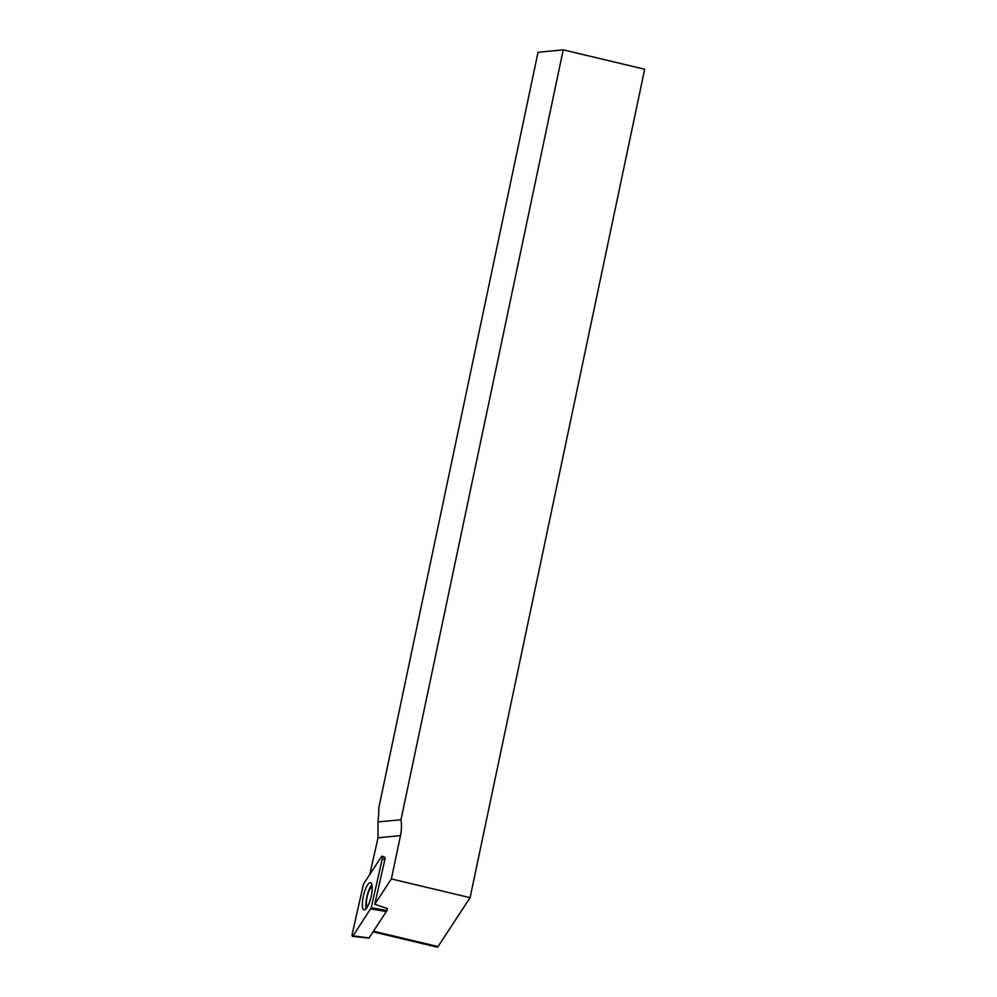 <?xml version="1.0" encoding="UTF-8"?>
<svg xmlns="http://www.w3.org/2000/svg" width="997" height="997" viewBox="0 0 997 997"><rect width="100%" height="100%" fill="white"/><g stroke="black" fill="none" stroke-linecap="round" stroke-linejoin="round"><path stroke-width="1.5" d="M371.208 907.756L382.2 859.09A2.904 0.798 -76.6 0 0 382.1 856.199A2.904 0.798 -76.6 0 0 381.452 856.66L363.768 883.641L381.452 856.66A2.904 0.798 103.4 0 1 382.337 856.548A2.904 0.798 103.4 0 1 382.2 859.09L371.208 907.756L353.088 935.871L371.208 907.756L387.01 910.485L387.434 908.616L374.76 904.254L384.817 859.726A2.542 0.698 103.4 0 0 384.717 857.196L382.1 856.199M371.893 884.8A13.609 3.764 -76.6 0 0 370.946 886.034A13.609 3.764 -76.6 0 0 366.223 908.591M367.557 884.962A13.921 3.851 -76.6 0 0 362.671 899.93A13.921 3.851 -76.6 0 0 364.142 909.837A13.921 3.851 -76.6 0 0 371.009 897.163A13.921 3.851 -76.6 0 0 370.597 882.744A13.921 3.851 -76.6 0 0 367.557 884.962M387.01 910.485L369.027 937.965M352.34 933.441A2.904 0.798 -76.6 0 0 352.502 936.345A2.904 0.798 -76.6 0 0 353.088 935.871A2.904 0.798 103.4 0 1 352.203 935.996A2.904 0.798 103.4 0 1 352.34 933.441L363.332 884.775L352.34 933.441M363.332 884.775L363.768 883.641L363.332 884.775M367.482 906.747A10.157 2.804 103.4 0 1 367.257 896.266A10.157 2.804 103.4 0 1 372.18 887.006M400.993 819.721L377.975 821.952A45.725 12.625 103.4 0 0 378.785 807.956L538.031 52.293L563.23 49.85L400.993 819.721A43.544 41.675 -95.5 0 1 400.495 835.611L391.36 878.93L374.76 904.254M377.975 821.952L378.037 837.779A45.725 12.625 103.4 0 1 378.013 837.891L369.725 874.556M385.004 857.894L384.157 857.594A2.542 0.698 103.4 0 1 384.717 857.196M373.713 931.248L438.032 946.564L470.086 897.674L391.36 878.93M438.032 946.564A3.627 0.997 103.4 0 1 437.259 947.15L373.277 931.908M563.23 49.85L644.66 69.254L470.086 897.674M382.2 859.09L384.817 859.726M369.276 937.99L353.088 935.871M386.574 911.619L370.772 908.89M400.495 835.611L378.037 837.779M369.127 938.127L352.502 936.345"/></g></svg>
